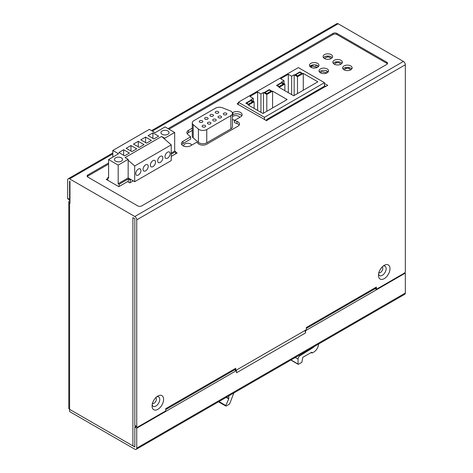 <?xml version="1.0" encoding="UTF-8"?>
<svg xmlns="http://www.w3.org/2000/svg" width="473" height="473" viewBox="0 0 473 473"><rect width="100%" height="100%" fill="white"/><g stroke="black" fill="none" stroke-linecap="round" stroke-linejoin="round"><path stroke-width="0.71" d="M134.817 446.352A2.714 1.567 180 0 1 132.901 445.891L69.59 409.34A2.714 1.567 180 0 1 68.792 408.234L68.792 201.894A2.714 1.567 0 0 1 69.59 200.789L69.969 200.564M306.333 328.422L375.799 288.317A2.714 1.567 60 0 0 376.36 287.076L376.36 289.293L404.374 273.122A1.354 0.78 120 0 0 405.331 271.461L405.331 64.766A2.714 1.567 60 0 0 403.41 61.443L134.817 216.516L69.59 178.853A2.714 1.567 -120 0 0 68.23 178.723A2.714 1.567 -120 0 0 67.669 179.965L67.669 198.353A1.354 0.78 -60 0 0 67.952 198.973L69.868 200.079A1.354 0.78 120 0 0 69.969 200.12M151.537 130.625L336.823 23.65A2.714 1.567 60 0 1 338.183 23.786L403.41 61.443M134.817 216.516A2.714 1.567 -120 0 1 136.738 219.839L136.738 426.528A1.354 0.78 120 0 0 137.016 427.154L135.101 426.043A1.354 0.78 -60 0 1 134.817 425.422L134.817 218.733L132.901 217.621L132.901 445.891M378.571 274.038A5.428 3.134 120 0 0 382.308 275.316A5.428 3.134 120 0 0 386.145 268.67A5.428 3.134 120 0 0 383.171 266.068M152.182 404.74A5.428 3.134 120 0 0 155.924 406.017A5.428 3.134 120 0 0 159.762 399.372A5.428 3.134 120 0 0 156.782 396.77M163.593 399.372A8.142 4.7 -60 0 1 157.84 409.34A8.142 4.7 -60 0 1 152.081 406.017L152.081 406.017A8.142 4.7 -60 0 1 157.84 396.049L157.84 396.049A8.142 4.7 -60 0 1 163.593 399.372M165.704 409.612L235.17 369.508A2.714 1.567 60 0 0 235.731 368.266L235.731 370.483L306.333 329.722L306.333 327.505L376.36 287.076M137.016 427.154A1.354 0.78 120 0 0 137.696 427.084L165.704 410.913L165.704 408.696L235.731 368.266M384.224 278.638A8.142 4.7 -60 0 1 378.471 275.316L378.471 275.316A8.142 4.7 -60 0 1 384.224 265.347A8.142 4.7 -60 0 1 384.224 265.341A8.142 4.7 -60 0 1 389.983 268.67A8.142 4.7 -60 0 1 384.224 278.638M376.36 289.293L375.237 288.642M380.002 269.917A3.394 1.957 120 0 0 380.316 269.368M68.792 201.894A2.714 1.567 0 0 0 69.59 203.006L69.969 203.224L69.969 181.295L69.59 181.07L69.59 199.458A1.354 0.78 120 0 0 69.868 200.079M351.735 68.975A4.748 2.743 0 0 0 350.747 68.147A4.748 2.743 0 0 0 343.049 68.975M341.949 63.329A4.748 2.743 0 0 0 341.151 62.613A4.748 2.743 0 0 0 333.264 63.329M332.164 57.676A4.748 2.743 0 0 0 331.177 56.849A4.748 2.743 0 0 0 323.479 57.676M328.138 71.967A4.748 2.743 0 0 0 320.434 71.139A4.748 2.743 0 0 0 319.452 71.967M318.542 66.427A4.748 2.743 0 0 0 310.844 65.599A4.748 2.743 0 0 0 309.856 66.427M325.885 86.488L324.448 85.66M232.355 112.793L232.876 112.497A5.428 3.134 180 0 1 238.788 111.817A5.428 3.134 180 0 1 242.135 114.714A5.428 3.134 180 0 1 240.55 116.926L234.49 120.426L237.008 121.366A5.428 3.134 180 0 1 239.486 123.997A5.428 3.134 180 0 1 237.895 126.214L206.719 144.212A5.428 3.134 180 0 1 198.335 143.703L196.691 142.249L190.649 145.737A5.428 3.134 180 0 1 184.736 146.417A5.428 3.134 180 0 1 181.384 143.52A5.428 3.134 180 0 1 182.974 141.309L190.643 136.88L190.643 139.092L182.974 143.52A5.428 3.134 0 0 0 181.733 144.632M192.275 130.4L188.461 132.6A5.428 3.134 0 0 0 187.225 133.705M241.786 115.82A5.428 3.134 0 0 0 232.876 114.714L232.456 114.951M239.137 125.103A5.428 3.134 0 0 0 237.008 123.583L234.49 122.643L234.49 120.426M344.037 69.809A4.748 2.743 180 0 1 342.641 67.87A4.748 2.743 180 0 1 345.574 65.339A4.748 2.743 180 0 1 350.747 65.93A4.748 2.743 180 0 1 352.137 67.87A4.748 2.743 180 0 1 349.21 70.4A4.748 2.743 180 0 1 344.037 69.809M87.31 176.577A2.714 1.567 0 0 1 87.931 176.021L108.589 164.09M169.027 129.2L333.039 34.505A2.714 1.567 0 0 1 336.877 34.505L386.76 63.305A2.714 1.567 0 0 1 387.381 63.861M317.56 67.261A4.748 2.743 180 0 1 312.381 67.852A4.748 2.743 180 0 1 309.454 65.321A4.748 2.743 180 0 1 310.844 63.382A4.748 2.743 180 0 1 316.017 62.791A4.748 2.743 180 0 1 318.95 65.321A4.748 2.743 180 0 1 317.56 67.261M327.15 72.801A4.748 2.743 180 0 1 321.977 73.392A4.748 2.743 180 0 1 319.044 70.861A4.748 2.743 180 0 1 320.434 68.922A4.748 2.743 180 0 1 325.607 68.325A4.748 2.743 180 0 1 328.54 70.861A4.748 2.743 180 0 1 327.15 72.801L321.705 71.671L320.446 72.807M324.466 58.51A4.748 2.743 180 0 1 323.077 56.571A4.748 2.743 180 0 1 326.003 54.04A4.748 2.743 180 0 1 331.177 54.632A4.748 2.743 180 0 1 332.572 56.571A4.748 2.743 180 0 1 329.64 59.101A4.748 2.743 180 0 1 324.466 58.51L324.762 58.339M334.446 64.269A4.748 2.743 180 0 1 332.856 62.217A4.748 2.743 180 0 1 335.919 59.657A4.748 2.743 180 0 1 341.151 60.396A4.748 2.743 180 0 1 342.357 62.217A4.748 2.743 180 0 1 339.549 64.724A4.748 2.743 180 0 1 334.446 64.269M324.448 83.443L327.801 85.382L325.501 86.488A2.714 1.567 60 0 0 324.147 86.352L267.009 119.338A2.714 1.567 -120 0 0 266.447 120.58L237.097 103.859L238.345 103.138M267.009 119.338A2.714 1.567 -120 0 1 268.368 119.474L266.447 120.804M190.643 136.88L187.751 134.308A5.428 3.134 180 0 1 186.87 132.6A5.428 3.134 180 0 1 188.461 130.382L192.275 128.183M133.244 180.869L129.791 182.868L127.586 181.591L118.806 186.658L106.242 179.403L107.726 178.546M175.643 152.129L177.133 152.986L171.232 156.392M168.069 128.644L333.039 33.4A2.714 1.567 180 0 1 336.877 33.4L386.76 62.2A2.714 1.567 180 0 1 387.553 63.305A2.714 1.567 180 0 1 386.76 64.411L141.646 205.926A2.714 1.567 180 0 1 137.809 205.926L87.931 177.127A2.714 1.567 180 0 1 87.133 176.021A2.714 1.567 180 0 1 87.931 174.915L108.589 162.984M235.731 370.483L234.608 369.833M153.619 400.619A3.394 1.957 120 0 0 153.932 400.075M69.59 409.34L134.817 447.003L134.817 427.06L136.738 428.171L136.738 448.108A2.714 1.567 -120 0 1 136.177 449.35A2.714 1.567 -120 0 1 134.817 449.214L69.59 411.557L69.59 203.006M404.782 272.779L405.331 273.098L405.331 293.035A2.714 1.567 60 0 1 404.77 294.277L136.177 449.35M135.84 426.475L134.817 427.06M405.331 273.098L305.57 330.698L305.109 330.432M305.57 330.698L305.57 332.909A2.714 1.567 60 0 0 304.754 330.633M305.57 332.909L236.5 372.789L236.5 370.572L136.738 428.171M236.039 370.306L236.5 370.572M314.119 346.614A1.892 1.094 -60 0 1 313.268 347.507L299.9 355.82A2.714 1.567 120 0 0 298.055 359.096L298.055 364.056A0.544 0.313 120 0 0 298.439 364.275L301.597 362.454A0.544 0.313 120 0 0 301.969 361.91L302.661 357.848A0.544 0.313 -60 0 1 303.045 357.186L311.488 352.314A0.544 0.313 -60 0 1 311.867 352.533L311.867 352.757A0.544 0.313 120 0 0 312.251 352.976L313.788 352.089A6.782 3.914 120 0 0 318.577 344.037M228.796 395.877L228.796 398.585A0.544 0.313 -60 0 1 228.731 398.875L225.81 405.515A0.544 0.313 120 0 0 226.129 406.023L229.346 404.167A0.544 0.313 120 0 0 229.677 403.753L233.875 392.945M328.658 56.086L327.15 56.961M313.528 64.825L310.164 66.764M348.926 67.491L348.926 68.508M234.833 120.225A4.068 2.347 180 0 1 232.852 119.598A4.068 2.347 180 0 1 232.456 119.326M232.456 116.541A4.068 2.347 180 0 1 238.611 116.275A4.068 2.347 180 0 1 239.705 117.416M183.79 146.127A4.068 2.347 180 0 1 183.701 145.625A4.068 2.347 180 0 1 186.214 143.455A4.068 2.347 180 0 1 190.649 143.963A4.068 2.347 180 0 1 191.736 145.105M232.456 113.39L232.456 126.681A5.428 3.134 180 0 1 230.865 128.898L206.754 142.816A5.428 3.134 180 0 1 198.429 142.361L193.215 137.933A5.428 3.134 180 0 1 192.275 136.171L192.275 122.879A5.428 3.134 0 0 0 193.215 124.641L198.429 129.07A5.428 3.134 0 0 0 206.754 129.525L230.865 115.607A5.428 3.134 0 0 0 232.456 113.39A5.428 3.134 0 0 0 230.085 110.8L222.411 107.785A5.428 3.134 0 0 0 215.522 108.157L193.859 120.662A5.428 3.134 0 0 0 192.275 122.879M108.589 177.162L107.726 177.659L108.589 178.155L108.589 159.549L118.185 165.089L128.159 159.33L125.091 157.556L161.636 136.455L164.71 138.228L164.71 139.151L171.232 144.874L171.232 160.601L134.681 181.703L128.159 177.937L118.185 183.695L118.185 165.089M107.726 180.26L107.726 177.659M118.185 183.695L119.143 184.251L128.354 178.936L130.176 179.988L130.944 179.545M119.143 186.468L119.143 184.251M130.176 182.643L130.176 179.988M171.232 154.18L175.643 151.632L174.685 151.076L171.232 153.069M164.71 138.228L174.685 132.47L165.095 126.93L155.114 132.688L149.362 129.366L112.811 150.467L112.811 157.113M174.685 151.076L174.685 132.47M171.232 144.874L134.681 165.976L134.681 181.703M164.988 156.675A3.666 2.117 -60 0 1 166.585 152.992A3.666 2.117 -60 0 1 169.411 152.01A3.666 2.117 -60 0 1 170.168 153.684A3.666 2.117 -60 0 1 168.565 157.373A3.666 2.117 -60 0 1 165.745 158.354A3.666 2.117 -60 0 1 164.988 156.675M157.675 160.897A3.666 2.117 -60 0 1 159.277 157.207A3.666 2.117 -60 0 1 162.097 156.226A3.666 2.117 -60 0 1 162.86 157.905A3.666 2.117 -60 0 1 161.258 161.589A3.666 2.117 -60 0 1 158.437 162.57A3.666 2.117 -60 0 1 157.675 160.897M150.367 165.112A3.666 2.117 -60 0 1 151.969 161.429A3.666 2.117 -60 0 1 154.789 160.448A3.666 2.117 -60 0 1 155.546 162.127A3.666 2.117 -60 0 1 153.95 165.81A3.666 2.117 -60 0 1 151.124 166.792A3.666 2.117 -60 0 1 150.367 165.112M143.059 169.334A3.666 2.117 -60 0 1 144.655 165.651A3.666 2.117 -60 0 1 147.481 164.669A3.666 2.117 -60 0 1 148.238 166.342A3.666 2.117 -60 0 1 146.642 170.032A3.666 2.117 -60 0 1 143.816 171.013A3.666 2.117 -60 0 1 143.059 169.334M135.751 173.556A3.666 2.117 -60 0 1 137.347 169.872A3.666 2.117 -60 0 1 140.168 168.891A3.666 2.117 -60 0 1 140.93 170.564A3.666 2.117 -60 0 1 139.328 174.253A3.666 2.117 -60 0 1 136.508 175.235A3.666 2.117 -60 0 1 135.751 173.556M134.681 165.976L128.159 160.246L128.159 177.937M128.159 160.246L128.159 159.33M112.811 150.467L118.569 153.79L108.589 159.549M175.643 153.843L175.643 151.632M121.348 157.834A4.068 2.347 180 0 1 122.542 159.496A4.068 2.347 180 0 1 120.03 161.665A4.068 2.347 180 0 1 115.595 161.157A4.068 2.347 180 0 1 114.401 159.496A4.068 2.347 180 0 1 116.914 157.326A4.068 2.347 180 0 1 121.348 157.834M167.874 130.974A4.068 2.347 180 0 1 169.068 132.635A4.068 2.347 180 0 1 166.555 134.805A4.068 2.347 180 0 1 162.121 134.297A4.068 2.347 180 0 1 160.926 132.635A4.068 2.347 180 0 1 163.439 130.465A4.068 2.347 180 0 1 167.874 130.974M158.656 136.183L153.861 138.95L148.102 135.627L152.897 132.86L158.656 136.183M151.348 140.404L146.547 143.171L140.794 139.848L145.589 137.081L151.348 140.404M144.034 144.626L139.239 147.393L133.487 144.07L138.282 141.303L144.034 144.626M136.727 148.841L131.932 151.614L126.173 148.291L130.974 145.518L136.727 148.841M129.419 153.063L124.624 155.836L118.865 152.513L123.66 149.74L129.419 153.063M161.636 136.455L164.71 139.151M152.897 138.4L152.897 132.86M145.589 142.621L145.589 137.081M138.282 146.837L138.282 141.303M130.974 151.058L130.974 145.518M123.66 155.28L123.66 149.74M128.354 182.034L128.354 178.936M298.351 67.604L238.345 102.251L264.437 117.316L324.448 82.669L298.351 67.604M238.345 104.574L238.345 102.251M324.448 86.246L324.448 82.669M264.437 119.639L264.437 117.316M287.146 99.549L262.976 113.502L248.396 105.089L254.149 101.766L250.791 99.827L253.286 98.384L249.927 96.445L257.602 92.016L260.96 93.956L263.455 92.513L266.813 94.452L272.566 91.129L287.146 99.549M253.38 101.766L248.396 104.645L245.806 103.149L250.791 100.27L253.38 101.766M266.813 94.009L264.224 92.513L269.214 89.633L271.804 91.129L266.813 94.009L266.813 93.565L271.035 91.129L269.214 90.077L269.214 89.633M279.094 87.363L284.847 84.04L281.488 82.101L283.983 80.664L280.625 78.725L288.299 74.291L291.658 76.23L294.153 74.793L297.511 76.732L303.264 73.41L317.844 81.823L293.674 95.783L279.094 87.363M294.921 74.793L299.906 71.914L302.495 73.41L297.511 76.289L294.921 74.793M279.094 86.92L276.504 85.424L281.488 82.544L284.078 84.04L279.094 86.92L279.094 86.476L283.309 84.04L283.309 84.484M272.566 91.129L272.566 107.968M266.813 111.291L266.813 94.452M263.455 113.23L263.455 92.513M260.96 112.343L260.96 93.956M257.602 110.404L257.602 92.016M253.286 101.263L253.286 98.384M254.149 108.412L254.149 101.766M250.791 100.27L250.791 100.714L246.575 103.149L248.396 104.202L248.396 104.645M246.575 103.593L246.575 103.149M252.617 102.203L252.617 101.766L250.791 100.714M248.396 104.202L252.617 101.766M269.214 90.077L264.992 92.513L264.992 92.956M271.035 91.573L271.035 91.129M264.992 92.513L266.813 93.565M284.847 90.686L284.847 84.04M303.264 90.242L303.264 73.41M297.511 93.565L297.511 76.732M294.153 95.505L294.153 74.793M291.658 94.618L291.658 76.23M288.299 92.678L288.299 74.291M283.983 83.544L283.983 80.664M301.733 73.853L301.733 73.41L299.906 72.357L299.906 71.914M295.684 75.237L295.684 74.793L297.511 75.846L297.511 76.289M299.906 72.357L295.684 74.793M297.511 75.846L301.733 73.41M283.309 84.04L281.488 82.988L281.488 82.544M277.267 85.867L277.267 85.424L279.094 86.476M281.488 82.988L277.267 85.424M223.859 114.643A1.762 1.017 180 0 1 223.339 113.928A1.762 1.017 180 0 1 224.427 112.982A1.762 1.017 180 0 1 226.348 113.207A1.762 1.017 180 0 1 226.869 113.928A1.762 1.017 180 0 1 225.781 114.868A1.762 1.017 180 0 1 223.859 114.643M218.544 117.712A1.762 1.017 180 0 1 218.023 116.991A1.762 1.017 180 0 1 219.117 116.051A1.762 1.017 180 0 1 221.039 116.275A1.762 1.017 180 0 1 221.553 116.991A1.762 1.017 180 0 1 220.465 117.937A1.762 1.017 180 0 1 218.544 117.712M213.228 120.781A1.762 1.017 180 0 1 212.714 120.059A1.762 1.017 180 0 1 213.802 119.119A1.762 1.017 180 0 1 215.723 119.344A1.762 1.017 180 0 1 216.238 120.059A1.762 1.017 180 0 1 215.15 120.999A1.762 1.017 180 0 1 213.228 120.781M207.913 123.849A1.762 1.017 180 0 1 207.399 123.128A1.762 1.017 180 0 1 208.487 122.188A1.762 1.017 180 0 1 210.408 122.412A1.762 1.017 180 0 1 210.923 123.128A1.762 1.017 180 0 1 209.835 124.068A1.762 1.017 180 0 1 207.913 123.849M202.598 126.918A1.762 1.017 180 0 1 202.083 126.196A1.762 1.017 180 0 1 203.171 125.256A1.762 1.017 180 0 1 205.093 125.475A1.762 1.017 180 0 1 205.613 126.196A1.762 1.017 180 0 1 204.519 127.136A1.762 1.017 180 0 1 202.598 126.918M215.753 113.035A1.762 1.017 180 0 1 215.233 112.314A1.762 1.017 180 0 1 216.321 111.374A1.762 1.017 180 0 1 218.248 111.593A1.762 1.017 180 0 1 218.763 112.314A1.762 1.017 180 0 1 217.675 113.254A1.762 1.017 180 0 1 215.753 113.035M210.438 116.104A1.762 1.017 180 0 1 209.917 115.382A1.762 1.017 180 0 1 211.011 114.442A1.762 1.017 180 0 1 212.933 114.661A1.762 1.017 180 0 1 213.447 115.382A1.762 1.017 180 0 1 212.359 116.323A1.762 1.017 180 0 1 210.438 116.104M205.122 119.172A1.762 1.017 180 0 1 204.608 118.451A1.762 1.017 180 0 1 205.696 117.511A1.762 1.017 180 0 1 207.617 117.73A1.762 1.017 180 0 1 208.132 118.451A1.762 1.017 180 0 1 207.044 119.391A1.762 1.017 180 0 1 205.122 119.172M199.807 122.241A1.762 1.017 180 0 1 199.293 121.52A1.762 1.017 180 0 1 200.381 120.58A1.762 1.017 180 0 1 202.302 120.798A1.762 1.017 180 0 1 202.816 121.52A1.762 1.017 180 0 1 201.729 122.46A1.762 1.017 180 0 1 199.807 122.241M335.351 62.022L336.522 62.702M345.13 67.674L346.307 68.349M318.506 66.48L316.502 65.321L315.633 65.824M325.501 70.518L328.096 72.014M136.738 219.839L405.331 64.766M382.225 266.932A3.394 1.957 -60 0 1 382.237 266.943A3.394 1.957 -60 0 1 382.787 268.345A3.394 1.957 -60 0 1 382.787 268.392A3.394 1.957 -60 0 1 381.404 271.703A3.394 1.957 -60 0 1 378.843 272.785M268.368 119.474L325.501 86.488M87.931 176.021L87.931 174.915M333.039 33.4L333.039 34.505M386.76 62.2L386.76 63.305M336.877 34.505L336.877 33.4M69.59 178.853L112.811 153.902M152.336 131.08L338.183 23.786M69.59 199.458L67.669 198.353M136.738 426.528L134.817 425.422M155.7 397.539L155.812 397.639A3.394 1.957 -60 0 1 155.854 397.645A3.394 1.957 -60 0 1 156.403 399.046A3.394 1.957 -60 0 1 156.403 399.094A3.394 1.957 -60 0 1 155.014 402.405A3.394 1.957 -60 0 1 152.46 403.487M405.331 293.035L136.738 448.108M311.867 352.757L311.293 352.426M311.488 352.314L311.867 352.533M298.055 364.056L290.984 359.971M295.276 357.493L298.055 359.096M299.9 355.82L299.042 355.324M312.919 347.306L313.268 347.507M225.81 405.515L218.952 401.559M226.165 397.397L228.731 398.875M228.796 398.585L226.449 397.231M237.008 121.366L237.008 123.583M232.876 112.497L232.876 114.714M188.461 132.6L188.461 130.382M182.974 143.52L182.974 141.309M206.754 142.816L206.754 129.525M230.865 115.607L230.865 128.898M198.429 129.07L198.429 142.361M193.215 137.933L193.215 124.641M323.603 71.855L323.987 72.079L323.603 71.855M314.007 66.321L314.391 66.539L314.007 66.321M378.696 272.714L378.784 272.265M152.306 403.416L152.401 402.972M311.133 352.515L311.979 353.006M298.167 364.305L290.824 360.065M225.858 406.053L218.514 401.814M112.811 152.98L68.23 178.723M331.065 58.575L329.835 57.446L328.138 56.914L325.826 57.434L324.584 58.575M340.844 64.222L339.62 63.092L337.923 62.566L335.611 63.086L334.37 64.222M350.629 69.874L349.399 68.745L347.708 68.213L345.396 68.733L344.149 69.874M317.543 67.267L312.109 66.131L310.856 67.267"/></g></svg>
